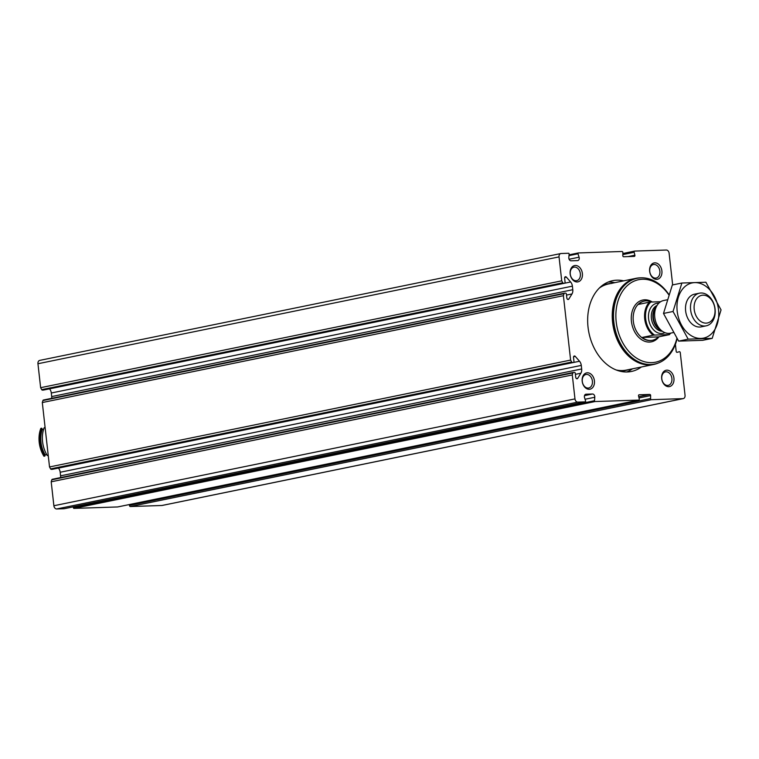 <?xml version="1.0" encoding="UTF-8"?>
<svg xmlns="http://www.w3.org/2000/svg" width="759" height="759" viewBox="0 0 759 759"><rect width="100%" height="100%" fill="white"/><g stroke="black" fill="none" stroke-linecap="round" stroke-linejoin="round"><path stroke-width="1.14" d="M64.249 508.701A0.664 0.484 78.4 0 1 64.126 508.72L56.697 508.966A3.34 2.429 78.4 0 1 53.88 505.741L51.195 481.804L572.286 374.946L574.971 398.892A3.34 2.429 78.4 0 0 577.789 402.118L585.217 401.872A0.664 0.484 78.4 0 0 585.597 401.018L584.534 397.602A2.666 1.945 78.4 0 1 585.806 394.244A2.666 1.945 78.4 0 1 586.052 394.215L592.523 394.006A2.666 1.945 78.4 0 1 594.79 397.27L594.496 400.724A0.664 0.484 78.4 0 0 595.056 401.539L638.68 400.107A0.996 0.731 78.4 0 0 639.268 398.921L638.547 395.97A0.996 0.731 78.4 0 1 639.144 394.784L649.78 394.433A0.996 0.731 78.4 0 1 650.634 395.572L650.577 398.541A0.996 0.731 78.4 0 0 651.431 399.68L682.967 398.636A3.34 2.429 78.4 0 0 683.271 398.608A3.34 2.429 78.4 0 0 685.045 395.259L680.273 352.679A0.996 0.731 78.4 0 0 679.296 351.73L677.17 352.328A0.996 0.731 78.4 0 1 676.193 351.379L675.396 344.282M40.028 360.364A3.34 2.429 78.4 0 0 39.724 360.392A3.34 2.429 78.4 0 0 37.95 363.741L40.635 387.688L561.726 280.83L559.041 256.893A3.34 2.429 78.4 0 1 560.816 253.544A3.34 2.429 78.4 0 1 561.119 253.506L568.548 253.259A0.664 0.484 78.4 0 1 569.117 254.075L568.823 257.538A2.666 1.945 78.4 0 0 571.081 260.802L577.561 260.593A2.666 1.945 78.4 0 0 577.798 260.565A2.666 1.945 78.4 0 0 579.079 257.197L578.007 253.781A0.664 0.484 78.4 0 1 578.386 252.937L622.01 251.495A0.996 0.731 78.4 0 1 622.864 252.633L622.807 255.603A0.996 0.731 78.4 0 0 623.661 256.741L634.296 256.39A0.996 0.731 78.4 0 0 634.894 255.204L634.173 252.263A0.996 0.731 78.4 0 1 634.761 251.077L666.298 250.034A3.34 2.429 78.4 0 1 669.115 253.259L672.664 284.91M563.396 295.697L42.305 402.545L49.525 466.946L570.616 360.089L563.396 295.697L564.022 293.686A0.996 0.731 78.4 0 1 564.601 293.164L565.559 293.135A0.996 0.731 78.4 0 1 566.404 294.103L566.85 298.059A1.499 1.091 78.4 0 0 568.852 299.046L571.973 293.961A6.006 4.374 78.4 0 0 572.789 289.71L572.39 286.152A6.006 4.374 78.4 0 0 570.626 281.987L566.394 277.139A1.499 1.091 78.4 0 0 564.63 278.259L565.076 282.215A0.996 0.731 78.4 0 1 564.449 283.23L563.491 283.259A0.996 0.731 78.4 0 1 562.798 282.784L561.726 280.83M129.504 504.517L129.485 505.399A0.996 0.731 78.4 0 0 130.339 506.538L161.876 505.494A3.34 2.429 78.4 0 0 162.179 505.456A3.34 2.429 78.4 0 0 162.464 505.371M73.462 506.813L73.395 507.581A0.664 0.484 78.4 0 0 73.965 508.397L117.588 506.955A0.996 0.731 78.4 0 0 117.759 506.917M51.195 481.804L51.821 479.792L572.912 372.944L572.286 374.946M573.311 372.46L52.399 479.28A0.996 0.731 78.4 0 0 51.821 479.792M60.587 477.591A6.006 4.374 78.4 0 0 60.587 475.827L60.189 472.259A6.006 4.374 78.4 0 0 58.424 468.104L58.415 468.085M49.525 466.946L50.597 468.891A0.996 0.731 78.4 0 0 51.289 469.366L52.248 469.337A0.996 0.731 78.4 0 0 52.428 469.299M42.305 402.545L42.931 400.534L564.022 293.686M564.421 293.202L43.51 400.021A0.996 0.731 78.4 0 0 42.931 400.534M51.697 398.333A6.006 4.374 78.4 0 0 51.697 396.568L51.299 393.001A6.006 4.374 78.4 0 0 49.534 388.845L570.626 281.987M40.635 387.688L41.707 389.642A0.996 0.731 78.4 0 0 42.4 390.117L43.358 390.079A0.996 0.731 78.4 0 0 43.538 390.041M641.355 367.005A46.356 33.794 -101.6 0 1 631.355 371.483A46.356 33.794 -101.6 0 1 588.937 332.859A46.356 33.794 -101.6 0 1 612.731 280.659A46.356 33.794 -101.6 0 1 616.896 280.175A46.356 33.794 -101.6 0 1 623.689 280.849M575.35 265.47A8.34 6.081 -101.6 0 1 582.03 277.68A8.34 6.081 -101.6 0 1 571.442 278.022A8.34 6.081 -101.6 0 1 575.35 265.47M654.846 262.842A8.34 6.081 -101.6 0 1 661.535 275.052A8.34 6.081 -101.6 0 1 650.937 275.403A8.34 6.081 -101.6 0 1 654.846 262.842M587.39 372.792A8.34 6.081 -101.6 0 1 594.069 385.003A8.34 6.081 -101.6 0 1 583.481 385.354A8.34 6.081 -101.6 0 1 587.39 372.792M666.886 370.164A8.34 6.081 -101.6 0 1 673.575 382.375A8.34 6.081 -101.6 0 1 662.977 382.726A8.34 6.081 -101.6 0 1 666.886 370.164M50.597 468.891L571.688 362.043L570.616 360.089M571.688 362.043A0.996 0.731 78.4 0 0 572.381 362.517L573.339 362.489A0.996 0.731 78.4 0 0 573.965 361.474L573.519 357.508A1.499 1.091 78.4 0 1 575.284 356.398L579.515 361.246A6.006 4.374 78.4 0 1 581.28 365.411L581.679 368.969A6.006 4.374 78.4 0 1 580.863 373.219L577.741 378.305A1.499 1.091 78.4 0 1 575.739 377.318L575.294 373.362A0.996 0.731 78.4 0 0 574.449 372.394L573.491 372.422A0.996 0.731 78.4 0 0 572.912 372.944M666.079 371.796A6.897 5.028 -101.6 0 1 671.848 378.029A6.897 5.028 -101.6 0 1 668.233 385.373A6.897 5.028 -101.6 0 1 661.924 379.633A6.897 5.028 -101.6 0 1 665.463 371.872A6.897 5.028 -101.6 0 1 666.079 371.796M586.584 374.424A6.897 5.028 -101.6 0 1 592.343 380.657A6.897 5.028 -101.6 0 1 588.728 388.001A6.897 5.028 -101.6 0 1 582.419 382.261A6.897 5.028 -101.6 0 1 585.957 374.5A6.897 5.028 -101.6 0 1 586.584 374.424M654.04 264.474A6.897 5.028 -101.6 0 1 659.808 270.707A6.897 5.028 -101.6 0 1 656.193 278.05A6.897 5.028 -101.6 0 1 649.884 272.31A6.897 5.028 -101.6 0 1 653.423 264.54A6.897 5.028 -101.6 0 1 654.04 264.474M574.544 267.092A6.897 5.028 -101.6 0 1 580.303 273.335A6.897 5.028 -101.6 0 1 576.688 280.678A6.897 5.028 -101.6 0 1 570.389 274.929A6.897 5.028 -101.6 0 1 573.918 267.168A6.897 5.028 -101.6 0 1 574.544 267.092M608.348 281.997A46.356 33.794 -101.6 0 1 614.743 282.68M632.408 368.836A46.356 33.794 -101.6 0 1 626.801 371.986M628.888 369.557A44.221 32.239 -101.6 0 1 625.587 370.487L621.982 371.227A44.221 32.239 -101.6 0 1 620.938 371.417M603.187 284.824A44.221 32.239 -101.6 0 1 604.211 284.587L607.817 283.847A44.221 32.239 -101.6 0 1 611.223 283.401M670.188 333.22A19.345 14.098 -101.6 0 1 668.878 334.596L654.505 335.07A19.345 14.098 -101.6 0 1 650.795 302.054L660.653 301.721M654.505 335.07L653.129 335.193A20.009 14.582 -101.6 0 1 649.429 302.167L650.795 302.054M670.643 333.135A20.009 14.582 -101.6 0 1 669.362 334.662L668.878 334.596M651.687 302.016A20.009 14.582 78.4 0 0 646.213 300.849A20.009 14.582 78.4 0 0 644.41 301.057A20.009 14.582 78.4 0 0 638.471 304.416L649.429 302.167M669.362 334.662L658.395 336.911A20.009 14.582 78.4 0 1 652.455 340.269L652.009 340.355A20.009 14.582 -101.6 0 1 633.699 323.685A20.009 14.582 -101.6 0 1 643.964 301.152A20.009 14.582 -101.6 0 1 644.192 301.105M653.129 335.193L642.171 337.442A20.009 14.582 78.4 0 0 652.455 340.269M703.005 295.175A14.117 10.294 -101.6 0 1 714.323 315.848A14.117 10.294 -101.6 0 1 696.382 316.437A14.117 10.294 -101.6 0 1 703.005 295.175M701.003 292.993A16.679 12.153 -101.6 0 1 714.95 308.078A16.679 12.153 -101.6 0 1 706.202 325.839A16.679 12.153 -101.6 0 1 690.946 311.949A16.679 12.153 -101.6 0 1 699.504 293.164A16.679 12.153 -101.6 0 1 701.003 292.993M673.233 332.603L670.349 333.192A16.679 12.153 -101.6 0 1 662.313 331.237A16.679 12.153 -101.6 0 1 657.038 305.479A16.679 12.153 -101.6 0 1 663.651 300.517L666.981 299.833M676.867 338.429A42.106 30.692 -101.6 0 1 642.285 361.018A42.106 30.692 -101.6 0 1 615.862 315.621A42.106 30.692 -101.6 0 1 642.418 279.246A42.106 30.692 -101.6 0 1 668.679 294.653M677.075 338.742A43.775 31.906 -101.6 0 1 654.77 364.045A43.775 31.906 -101.6 0 1 614.714 327.575A43.775 31.906 -101.6 0 1 637.181 278.287A43.775 31.906 -101.6 0 1 641.108 277.822A43.775 31.906 -101.6 0 1 668.783 294.369M654.77 364.045L653.651 364.273A43.775 31.906 -101.6 0 1 613.595 327.803A43.775 31.906 -101.6 0 1 636.061 278.515L637.181 278.287M658.157 363.077A43.975 32.058 -101.6 0 1 653.689 364.472A43.975 32.058 -101.6 0 1 613.452 327.831A43.975 32.058 -101.6 0 1 636.023 278.316A43.975 32.058 -101.6 0 1 639.97 277.851A43.975 32.058 -101.6 0 1 640.681 277.841M642.171 337.442L658.395 336.911M712.198 338.372L702.644 340.326L678.641 341.123L663.489 313.448L672.341 284.976L681.886 283.022L673.034 311.484L688.185 339.159L712.198 338.372L721.05 309.9L705.898 282.225L681.886 283.022M663.489 313.448L673.034 311.484M678.641 341.123L688.185 339.159M697.085 294.046A16.679 12.153 78.4 0 0 685.633 310.934A16.679 12.153 78.4 0 0 703.631 325.99M677.189 311.209A28.178 20.54 78.4 0 0 710.908 334.349A28.178 20.54 78.4 0 0 705.481 286.02A28.178 20.54 78.4 0 0 677.189 311.209M45.104 427.507L44.193 427.697A25.009 18.235 78.4 0 0 47.314 455.571L48.225 455.391M41.736 428.199A25.009 18.235 78.4 0 0 44.857 456.083L43.965 456.263A25.009 18.235 78.4 0 1 40.834 428.389L41.736 428.199A23.007 16.774 78.4 0 0 42.314 429.357A23.842 17.381 78.4 0 0 45.179 454.897L46.726 454.584M42.314 429.357L43.709 429.072M45.179 454.897A23.007 16.774 78.4 0 0 44.857 456.083M53.88 505.741L574.971 398.892M37.95 363.741L559.041 256.893M578.33 252.946L569.051 254.844L578.273 252.965M634.676 251.087L622.845 253.515L634.59 251.115M161.876 505.494L682.967 398.636M130.339 506.538L651.431 399.68M117.588 506.955L638.68 400.107M73.965 508.397L595.056 401.539M64.126 508.72L585.217 401.872M56.697 508.966L577.789 402.118M585.578 394.31L586.052 394.215M584.487 395.648L592.523 394.006M585.047 399.262L594.79 397.27M73.395 507.581L594.496 400.724M638.727 396.701L649.78 394.433M639.031 397.953L650.634 395.572M129.485 505.399L650.577 398.541M622.826 254.588L634.173 252.263M628.11 256.599L634.894 255.204M569.098 259.246L579.079 257.197M568.984 255.631L578.007 253.781M41.707 389.642L562.798 282.784M42.4 390.117L563.491 283.259M43.358 390.079L564.449 283.23M564.696 277.49L566.394 277.139M51.299 393.001L572.39 286.152M51.697 396.568L572.789 289.71M566.518 295.08L571.973 293.961M567.533 299.321L568.852 299.046M576.423 378.58L577.741 378.305M575.407 374.339L580.863 373.219M60.587 475.827L581.679 368.969M60.189 472.259L581.28 365.411M58.424 468.104L579.515 361.246M573.586 356.749L575.284 356.398M52.248 469.337L573.339 362.489M51.289 469.366L572.381 362.517M664.922 332.66A15.341 11.186 -101.6 0 1 648.992 321.057A15.341 11.186 -101.6 0 1 658.138 303.135A15.341 11.186 -101.6 0 1 658.869 303.145M662.313 331.237L659.618 329.33A13.605 9.924 -101.6 0 1 655.302 308.296L657.038 305.479M661.07 330.355A13.339 9.725 -101.6 0 1 653.233 319.681A13.339 9.725 -101.6 0 1 656.231 306.778M662.351 331.266A13.339 9.725 -101.6 0 1 651.658 320.004A13.339 9.725 -101.6 0 1 657.057 305.441M658.973 336.787A21.347 15.559 -101.6 0 1 633.196 328.656A21.347 15.559 -101.6 0 1 644.723 299.805A21.347 15.559 -101.6 0 1 652.294 301.997M653.689 364.472L626.289 370.088A43.975 32.058 -101.6 0 1 616.175 369.975M599.373 288.022A43.975 32.058 -101.6 0 1 608.623 283.942L636.023 278.316M628.281 369.68A44.098 32.144 -101.6 0 1 617.636 370.515M600.502 286.959A44.098 32.144 -101.6 0 1 610.615 283.534M628.936 369.548L625.587 370.487A44.221 32.239 -101.6 0 1 618.832 370.895M601.46 286.134A44.221 32.239 -101.6 0 1 607.817 283.847L611.896 283.373M39.724 360.392L560.816 253.544M64.192 508.71L585.284 401.862M117.673 506.946L638.765 400.088M162.179 505.456L683.271 398.608M43.453 390.069L564.544 283.221M43.415 400.031L564.506 293.183M52.305 479.29L573.396 372.432M52.343 469.328L573.434 362.479M699.504 293.164L694.513 294.188M706.202 325.839L701.212 326.863"/></g></svg>
